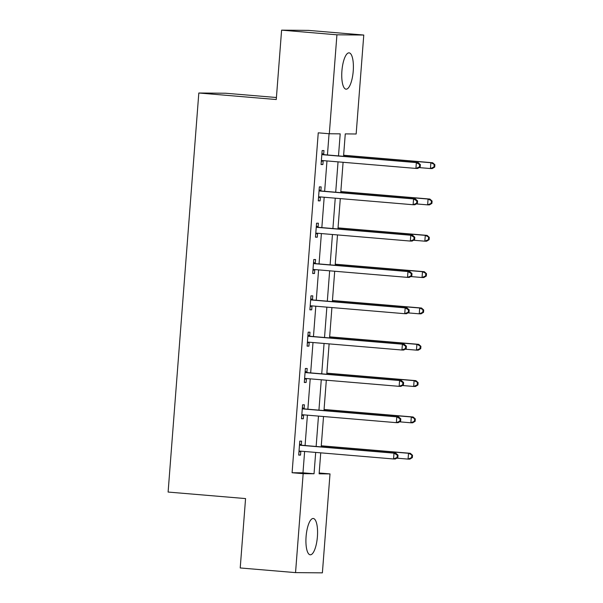 <?xml version="1.0" encoding="UTF-8"?>
<svg xmlns="http://www.w3.org/2000/svg" width="603" height="603" viewBox="0 0 603 603"><rect width="100%" height="100%" fill="white"/><g stroke="black" fill="none" stroke-linecap="round" stroke-linejoin="round"><path stroke-width="0.9" d="M306.083 536.595A18.218 5.646 -85.2 0 1 313.274 518.49A18.218 5.646 -85.2 0 1 317.404 536.693A18.218 5.646 -85.2 0 1 310.213 554.798A18.218 5.646 -85.2 0 1 306.083 536.595M341.909 70.966A18.218 5.646 -85.2 0 1 349.099 52.86A18.218 5.646 -85.2 0 1 353.23 71.064A18.218 5.646 -85.2 0 1 346.039 89.169A18.218 5.646 -85.2 0 1 341.909 70.966M276.423 97.513L225.665 93.239L198.817 93.005L168.109 492.056L245.564 498.575L240.22 567.958L295.545 572.616L303.158 473.672L314.042 473.762L315.686 452.416M198.817 93.005L276.264 99.533L281.601 30.15L308.45 30.384L363.775 35.042L356.154 133.994L345.27 133.896L343.544 156.328M319.183 472.993L330.007 473.905L322.386 572.85L295.545 572.616M338.494 155.906L340.198 133.851L329.313 133.753L318.248 132.826L292.093 472.737L302.977 472.835L304.621 451.481M305.08 445.527L307.409 415.166M307.869 409.211L310.206 378.85M310.666 372.888L313.002 342.527M313.462 336.572L315.799 306.211M316.258 300.249L318.595 269.888M319.047 263.933L321.384 233.572M321.844 227.61L324.18 197.249M324.64 191.294L326.977 160.933M327.437 154.971L329.065 133.738M323.668 154.353L323.962 150.584L322.145 150.562L321.067 164.536L322.884 164.551L323.178 160.782M320.879 190.669L321.165 186.9L319.349 186.885L318.278 200.852L320.087 200.867L320.381 197.098M318.083 226.984L318.369 223.216L316.56 223.2L315.482 237.175L317.299 237.19L317.585 233.421M315.286 263.307L315.573 259.539L313.764 259.524L312.686 273.491L314.502 273.506L314.789 269.737M312.49 299.623L312.784 295.854L310.967 295.839L309.889 309.814L311.706 309.829L312 306.06M309.693 335.946L309.987 332.178L308.171 332.163L307.1 346.13L308.909 346.145L309.203 342.376M306.904 372.262L307.191 368.493L305.382 368.478L304.304 382.453L306.12 382.468L306.407 378.699M304.108 408.585L304.394 404.817L302.585 404.801L301.508 418.768L303.324 418.784L303.611 415.015M301.312 444.901L301.606 441.132L299.789 441.117L298.711 455.092L300.528 455.107L300.822 451.338M281.601 30.15L336.926 34.808L363.775 35.042M292.093 472.737L303.158 473.672M329.313 133.753L336.926 34.808M316.138 446.461L318.474 416.1M318.934 410.138L321.271 379.777M321.731 373.822L324.067 343.461M324.527 337.499L326.864 307.138M327.316 301.183L329.653 270.822M330.112 264.86L332.449 234.499M332.909 228.545L335.245 198.183M335.705 192.229L338.042 161.86M320.736 452.845L319.123 473.807L330.007 473.905M343.092 162.29L340.755 192.651M340.296 198.606L337.959 228.967M337.499 234.929L335.162 265.29M334.703 271.244L332.366 301.606M331.914 307.568L329.577 337.929M329.117 343.883L326.781 374.244M326.321 380.207L323.984 410.568M323.525 416.522L321.188 446.883M302.977 472.835L314.042 473.762M321.082 164.4L322.884 164.551M318.286 200.716L320.087 200.867M315.49 237.039L317.299 237.19M312.701 273.355L314.502 273.506M309.904 309.678L311.706 309.829M307.108 345.994L308.909 346.145M304.311 382.317L306.12 382.468M301.523 418.633L303.324 418.784M298.726 454.948L300.528 455.107M420.193 166.933L420.374 164.604L419.65 164.596L419.469 166.925L420.193 166.933L417.728 168.441L415.919 168.425L322.537 160.556A2.337 2.224 -89.5 0 0 321.693 160.654L321.361 160.767M419.469 166.925L415.919 168.425L416.364 162.599L418.18 162.614L324.798 154.752A2.337 2.224 -89.5 0 1 323.984 154.511L321.927 153.433M321.859 154.33L322.168 154.496A2.337 2.224 -89.5 0 0 322.982 154.737L416.364 162.599L419.65 164.596M323.592 160.647A2.337 2.224 -89.5 0 0 323.51 160.669L321.316 161.393M420.374 164.604L418.18 162.614M419.108 167.596L430.429 168.546L430.874 162.727L432.69 162.742L343.635 155.242M434.16 164.725L433.987 167.054L434.71 167.054L434.891 164.732L430.874 162.727L343.62 155.378M434.71 167.054L432.238 168.569L430.429 168.546L433.987 167.054M432.69 162.742L434.891 164.732M417.404 203.249L417.578 200.92L416.854 200.912L416.673 203.241L417.404 203.249L414.932 204.756L413.123 204.741L319.741 196.872A2.337 2.224 -89.5 0 0 318.904 196.977L318.565 197.083M416.673 203.241L413.123 204.741L413.568 198.922L415.384 198.937L322.002 191.068A2.337 2.224 -89.5 0 1 321.188 190.834L319.13 189.757M319.062 190.654L319.379 190.819A2.337 2.224 -89.5 0 0 320.185 191.053L413.568 198.922L416.854 200.912M320.796 196.962A2.337 2.224 -89.5 0 0 320.713 196.993L318.52 197.709M417.578 200.92L415.384 198.937M414.608 239.572L414.789 237.243L414.057 237.235L413.884 239.564L414.608 239.572L412.143 241.079L410.326 241.064L316.944 233.195A2.337 2.224 -89.5 0 0 316.108 233.293L315.768 233.406M413.884 239.564L410.326 241.064L410.771 235.238L412.588 235.253L319.206 227.391A2.337 2.224 -89.5 0 1 318.392 227.15L316.334 226.072M316.266 226.969L316.583 227.135A2.337 2.224 -89.5 0 0 317.397 227.376L410.771 235.238L414.057 237.235M318.007 233.286A2.337 2.224 -89.5 0 0 317.924 233.308L315.723 234.032M414.789 237.243L412.588 235.253M416.311 203.912L427.633 204.869L428.077 199.05L429.894 199.065L340.838 191.566M431.371 201.04L431.19 203.369L431.914 203.377L432.095 201.048L428.077 199.05L340.823 191.701M431.914 203.377L429.449 204.884L427.633 204.869L431.19 203.369M429.894 199.065L432.095 201.048M413.515 240.235L424.836 241.185L425.288 235.366L427.097 235.381L338.042 227.881M428.575 237.363L428.394 239.693L429.117 239.693L429.298 237.371L425.288 235.366L338.034 228.017M429.117 239.693L426.653 241.208L424.836 241.185L428.394 239.693M427.097 235.381L429.298 237.371M411.811 275.888L411.992 273.558L411.269 273.551L411.088 275.88L411.811 275.888L409.347 277.395L407.53 277.38L314.148 269.511A2.337 2.224 -89.5 0 0 313.311 269.616L312.98 269.722M411.088 275.88L407.53 277.38L407.982 271.561L409.791 271.576L316.417 263.707A2.337 2.224 -89.5 0 1 315.603 263.473L313.545 262.388M313.47 263.292L313.786 263.458A2.337 2.224 -89.5 0 0 314.6 263.692L407.982 271.561L411.269 273.551M315.211 269.601A2.337 2.224 -89.5 0 0 315.128 269.631L312.927 270.348M411.992 273.558L409.791 271.576M409.015 312.203L409.196 309.882L408.472 309.874L408.291 312.203L409.015 312.203L406.55 313.718L404.734 313.696L311.359 305.834A2.337 2.224 -89.5 0 0 310.515 305.932L310.183 306.045M408.291 312.203L404.734 313.696L405.186 307.877L407.002 307.892L313.62 300.03A2.337 2.224 -89.5 0 1 312.806 299.789L310.749 298.711M310.681 299.608L310.99 299.774A2.337 2.224 -89.5 0 0 311.804 300.015L405.186 307.877L408.472 309.874M312.414 305.925A2.337 2.224 -89.5 0 0 312.331 305.947L310.138 306.671M409.196 309.882L407.002 307.892M406.226 348.526L406.399 346.197L405.676 346.19L405.495 348.519L406.226 348.526L403.754 350.034L401.945 350.019L308.563 342.15A2.337 2.224 -89.5 0 0 307.726 342.255L307.387 342.361M405.495 348.519L401.945 350.019L402.389 344.2L404.206 344.215L310.824 336.346A2.337 2.224 -89.5 0 1 310.01 336.112L307.952 335.027M307.884 335.931L308.193 336.097A2.337 2.224 -89.5 0 0 309.007 336.331L402.389 344.2L405.676 346.19M309.618 342.24A2.337 2.224 -89.5 0 0 309.535 342.27L307.342 342.986M406.399 346.197L404.206 344.215M410.726 276.551L422.047 277.508L422.492 271.689L424.308 271.704L335.245 264.204M425.778 273.679L425.597 276.008L426.321 276.016L426.502 273.687L422.492 271.689L335.238 264.34M426.321 276.016L423.856 277.523L422.047 277.508L425.597 276.008M424.308 271.704L426.502 273.687M407.93 312.874L419.251 313.824L419.696 308.005L421.512 308.02L332.457 300.52M422.982 310.002L422.801 312.324L423.532 312.331L423.705 310.002L419.696 308.005L332.441 300.656M423.532 312.331L421.06 313.839L419.251 313.824L422.801 312.324M421.512 308.02L423.705 310.002M405.133 349.19L416.454 350.147L416.899 344.328L418.716 344.343L329.66 336.843M420.185 346.318L420.012 348.647L420.736 348.655L420.917 346.326L416.899 344.328L329.645 336.979M420.736 348.655L418.271 350.162L416.454 350.147L420.012 348.647M418.716 344.343L420.917 346.326M403.43 384.842L403.611 382.521L402.879 382.513L402.706 384.842L403.43 384.842L400.965 386.357L399.148 386.335L305.766 378.473A2.337 2.224 -89.5 0 0 304.93 378.571L304.59 378.684M402.706 384.842L399.148 386.335L399.593 380.516L401.41 380.531L308.027 372.669A2.337 2.224 -89.5 0 1 307.213 372.428L305.156 371.35M305.088 372.247L305.404 372.413A2.337 2.224 -89.5 0 0 306.218 372.654L399.593 380.516L402.879 382.513M306.829 378.563A2.337 2.224 -89.5 0 0 306.746 378.586L304.545 379.31M403.611 382.521L401.41 380.531M402.337 385.513L413.658 386.463L414.11 380.644L415.919 380.659L326.864 373.159M417.397 382.641L417.216 384.963L417.939 384.97L418.12 382.641L414.11 380.644L326.856 373.295M417.939 384.97L415.475 386.478L413.658 386.463L417.216 384.963M415.919 380.659L418.12 382.641M400.633 421.165L400.814 418.836L400.09 418.829L399.91 421.158L400.633 421.165L398.168 422.673L396.352 422.658L302.97 414.789A2.337 2.224 -89.5 0 0 302.133 414.887L301.801 415M399.91 421.158L396.352 422.658L396.804 416.839L398.613 416.854L305.231 408.985A2.337 2.224 -89.5 0 1 304.425 408.751L302.359 407.666M302.291 408.57L302.608 408.736A2.337 2.224 -89.5 0 0 303.422 408.97L396.804 416.839L400.09 418.829M304.033 414.879A2.337 2.224 -89.5 0 0 303.95 414.909L301.749 415.625M400.814 418.836L398.613 416.854M399.548 421.829L410.869 422.786L411.314 416.967L413.13 416.982L324.067 409.475M414.6 418.957L414.419 421.286L415.143 421.293L415.324 418.964L411.314 416.967L324.06 409.618M415.143 421.293L412.678 422.801L410.869 422.786L414.419 421.286M413.13 416.982L415.324 418.964M397.837 457.481L398.018 455.152L397.294 455.152L397.113 457.481L397.837 457.481L395.372 458.996L393.555 458.973L300.181 451.112A2.337 2.224 -89.5 0 0 299.337 451.21L299.005 451.323M397.113 457.481L393.555 458.973L394.008 453.155L395.824 453.17L302.442 445.308A2.337 2.224 -89.5 0 1 301.628 445.067L299.57 443.989M299.503 444.886L299.812 445.052A2.337 2.224 -89.5 0 0 300.626 445.293L394.008 453.155L397.294 455.152M301.236 451.202A2.337 2.224 -89.5 0 0 301.153 451.225L298.952 451.949M398.018 455.152L395.824 453.17M396.751 458.152L408.073 459.102L408.517 453.283L410.334 453.298L321.271 445.798M411.804 455.28L411.623 457.602L412.354 457.609L412.527 455.28L408.517 453.283L321.263 445.934M412.354 457.609L409.882 459.117L408.073 459.102L411.623 457.602M410.334 453.298L412.527 455.28M322.168 154.496L323.984 154.511M322.982 154.737L324.798 154.752M321.693 160.654L323.51 160.669M319.379 190.819L321.188 190.834M320.185 191.053L322.002 191.068M318.904 196.977L320.713 196.993M316.583 227.135L318.392 227.15M317.397 227.376L319.206 227.391M316.108 233.293L317.924 233.308M313.786 263.458L315.603 263.473M314.6 263.692L316.417 263.707M313.311 269.616L315.128 269.631M310.99 299.774L312.806 299.789M311.804 300.015L313.62 300.03M310.515 305.932L312.331 305.947M308.193 336.097L310.01 336.112M309.007 336.331L310.824 336.346M307.726 342.255L309.535 342.27M305.404 372.413L307.213 372.428M306.218 372.654L308.027 372.669M304.93 378.571L306.746 378.586M302.608 408.736L304.425 408.751M303.422 408.97L305.231 408.985M302.133 414.887L303.95 414.909M299.812 445.052L301.628 445.067M300.626 445.293L302.442 445.308M299.337 451.21L301.153 451.225"/></g></svg>

